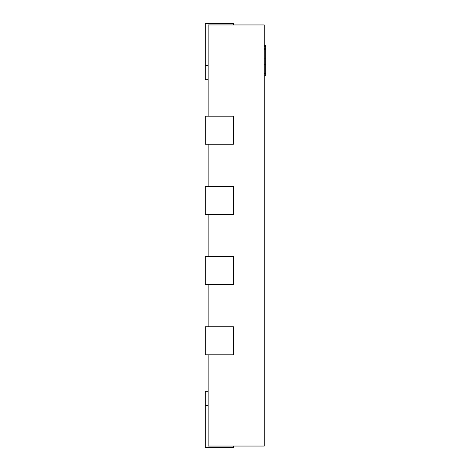 <?xml version="1.0" encoding="UTF-8"?>
<svg xmlns="http://www.w3.org/2000/svg" width="471" height="471" viewBox="0 0 471 471"><rect width="100%" height="100%" fill="white"/><g stroke="black" fill="none" stroke-linecap="round" stroke-linejoin="round"><path stroke-width="0.71" d="M233.392 144.261L205.321 144.261L205.321 116.19L233.392 116.19L233.392 144.261M233.392 24.951L233.392 23.55L205.321 23.55L205.321 79.693L208.129 79.693M233.392 214.446L205.321 214.446L205.321 186.375L233.392 186.375L233.392 214.446M233.392 284.625L205.321 284.625L205.321 256.554L233.392 256.554L233.392 284.625M233.392 354.81L205.321 354.81L205.321 326.739L233.392 326.739L233.392 354.81M208.129 391.307L205.321 391.307L205.321 447.45L233.392 447.45L233.392 446.049M208.129 116.19L208.129 24.951L264.272 24.951L264.272 446.049L208.129 446.049L208.129 354.81M208.129 144.261L208.129 186.375M208.129 214.446L208.129 256.554M208.129 284.625L208.129 326.739M264.272 45.422L265.679 45.422L265.679 64.08L264.272 64.08M265.679 64.08L265.679 64.615M265.679 73.152L265.679 73.523L264.272 73.523M264.272 64.233L265.679 64.233L265.679 73.37L264.272 73.37M265.679 46.67L264.272 46.67M265.679 58.881L264.272 58.881M265.679 49.743L264.272 49.743M265.679 73.523L265.679 75.819L264.272 75.819M208.129 65.657L205.321 65.657M205.321 405.343L208.129 405.343M265.679 48.76L264.272 48.76"/></g></svg>
